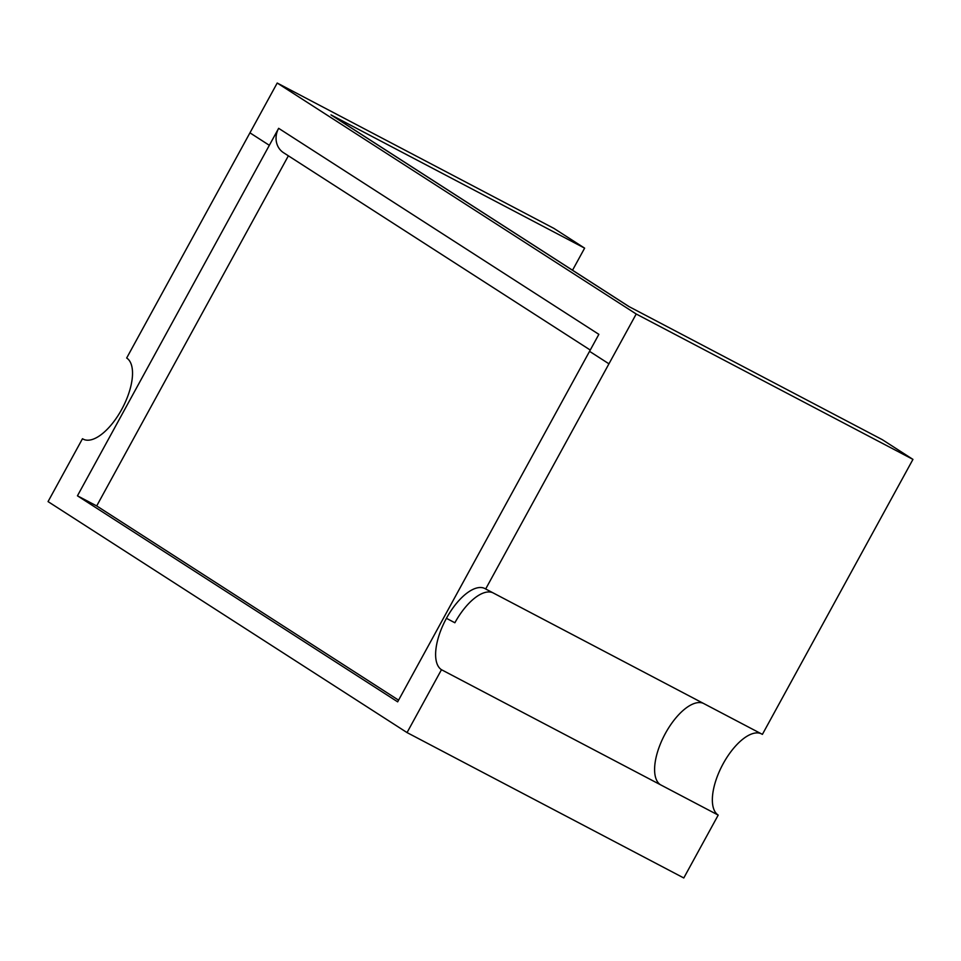 <?xml version="1.0" encoding="UTF-8"?>
<svg xmlns="http://www.w3.org/2000/svg" width="961" height="961" viewBox="0 0 961 961"><rect width="100%" height="100%" fill="white"/><g stroke="black" fill="none" stroke-linecap="round" stroke-linejoin="round"><path stroke-width="1.44" d="M629.263 306.727L332.17 115.584A19.388 17.382 -57.2 0 0 330.992 114.9L584.624 248.142L553.956 228.418L277.212 83.03L126.672 358.009A46.044 20.313 117.7 0 1 121.711 409.398A46.044 20.313 117.7 0 1 83.163 439.129A46.044 20.313 117.7 0 1 82.478 438.733L48.05 501.606L407.044 732.582L683.788 877.97L718.203 815.096A46.044 20.313 -62.3 0 1 722.324 765.292A46.044 20.313 -62.3 0 1 761.004 733.639M584.624 248.142L572.528 270.233M277.212 83.03L636.218 314.007L912.95 459.394L882.282 439.657L628.65 306.403L330.992 114.9M703.248 703.296A46.044 20.313 -62.3 0 0 664.568 734.949A46.044 20.313 -62.3 0 0 660.459 784.753L441.471 669.709A46.044 20.313 117.7 0 1 446.433 618.319A46.044 20.313 117.7 0 1 484.981 588.588A46.044 20.313 117.7 0 1 485.665 588.985L762.397 734.372L912.95 459.394M660.459 784.753L718.203 815.096M636.218 314.007L485.665 588.985M82.478 438.733L83.871 439.465M590.258 350.044L283.555 152.715A19.388 17.382 -57.2 0 1 278.642 128.318L77.445 495.816L397.662 701.842L598.859 334.344L278.642 128.318M441.471 669.709L407.044 732.582M288.372 155.814L96.701 505.93L398.575 700.161M96.701 505.93L77.445 495.816M446.433 618.319L454.877 622.764A46.044 20.313 117.7 0 1 492.717 592.697M589.549 351.342L608.95 363.811M249.944 132.834L269.344 145.315"/></g></svg>
